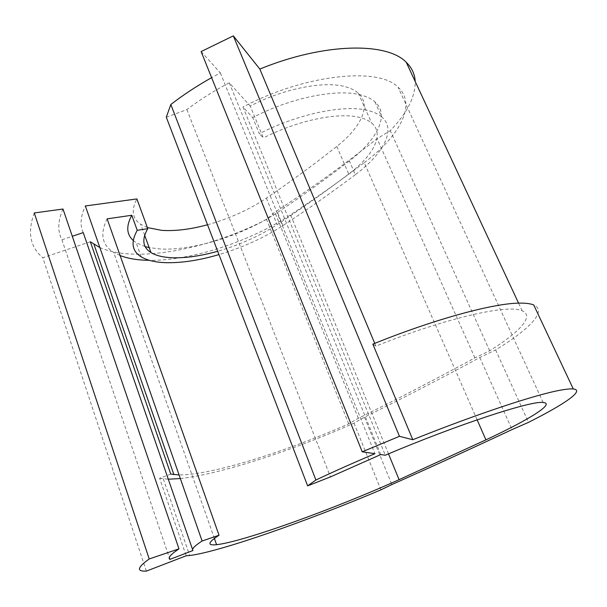 <?xml version="1.0" encoding="UTF-8"?>
<svg xmlns="http://www.w3.org/2000/svg" width="607" height="607" viewBox="0 0 607 607"><rect width="100%" height="100%" fill="white"/><g stroke="black" fill="none" stroke-linecap="round" stroke-linejoin="round"><path stroke-width="0.46" stroke-dasharray="3.04 2.28" d="M180.34 478.551C220.713 474.158 293.72 450.159 354.002 423.117L364.42 417.184C402.145 398.594 440.606 378.707 479.788 357.523L495.646 349.928C529.092 329.525 547.673 310.89 533.758 304.987M495.646 349.928L528.485 422.366M374.936 101.855L381.727 116.916C396.637 129.503 383.298 153.89 355.345 174.679L349.374 160.938C377.068 139.913 390.051 114.996 374.936 101.855C371.848 99.131 367.683 96.999 362.462 95.451C339.313 88.076 292.164 97.006 252.702 117.53L242.975 106.984L385.293 455.227M381.727 116.916C378.677 114.306 374.549 112.28 369.352 110.846C346.331 103.964 299.076 113.259 259.348 133.73L252.702 117.53M207.533 224.757C229.378 218.657 248.999 209.787 266.382 198.155C289.987 182.1 313.455 164.861 336.794 146.431C361.097 127.47 371.848 105.064 358.274 93.137C355.399 90.572 351.544 88.561 346.711 87.112C325.876 80.405 284.653 88.076 250.243 106.066L263.355 137.956L259.348 133.73M336.794 146.431L348.729 174.012C373.487 155.475 384.853 134.003 371.636 123.039C368.828 120.679 365.035 118.866 360.255 117.606C339.632 111.771 298.219 120.057 263.355 137.956M147.357 227.572L140.68 224.294C132.288 218.558 131.029 210.098 136.909 198.921M355.345 174.679C331.255 192.791 307.104 209.772 282.892 225.614C263.886 237.883 242.58 247.542 218.975 254.599M349.374 160.938C325.511 179.262 301.565 196.425 277.536 212.412C244.158 234.879 193.443 250.972 160.073 248.961L149.147 247.595M120.118 255.562L113.668 252.36C101.953 245.069 99.776 233.9 107.135 218.846M374.754 343.372L375.908 346.142C446.168 317.81 508.636 303.902 522.157 310.814C534.866 315.981 519.266 332.378 489.667 350.778L474.909 357.864C435.356 379.337 396.508 399.489 358.358 418.306L348.706 423.83C301.611 444.779 246.859 463.604 208.603 471.328C196.607 473.748 186.766 474.962 179.088 474.955M99.859 247.58C108.342 251.298 118.729 253.453 131.006 254.037C170.172 255.942 223.262 241.821 266.549 219.408L274.812 212.177C308.955 190.059 343.054 165.567 377.099 138.707L390.278 130.657C407.062 113.289 415.378 96.908 415.211 81.505M348.706 423.83L266.549 219.408M358.358 418.306L274.812 212.177M474.909 357.864L377.099 138.707M489.667 350.778L390.278 130.657M477.132 419.824L364.238 162.676C339.692 181.243 315.132 198.618 290.548 214.802C250.357 241.449 191.357 260.851 149.36 260.32M166.303 117.227L186.895 109.586C199.392 100.011 213.527 91.088 229.279 82.818L250.243 106.066M229.279 82.818L380.756 454.56M364.238 162.676C399.262 136.492 417.168 104.541 398.093 87.256C379.003 66.8 305.382 74.039 242.975 106.984M90.337 241.753L42.831 257.732L146.348 571.119M34.265 212.951C27.216 232.17 30.069 247.095 42.831 257.732M62.991 209.02C57.794 221.069 57.437 231.313 61.906 239.75L72.294 236.275M83.227 232.61C79.798 225.197 80.511 216.312 85.359 205.97M201.114 51.572L220.356 72.908L211.615 77.658M145.187 246.617L136.105 242.663L133.252 240.509M348.729 174.012C324.942 192.017 301.064 208.899 277.103 224.658C259.455 236.085 239.651 244.955 217.693 251.268M61.906 239.75L169.285 557.59M192.586 549.593L192.912 550.541M220.356 72.908L374.921 453.695M186.895 109.586L330.436 476.912M372.827 344.146L375.908 346.142M170.779 474.105L159.618 478.263L186.182 555.784M159.618 478.263L168.306 479.219M354.002 423.117L380.923 489.841M479.788 357.523L512.05 429.581M364.42 417.184L391.849 484.561M282.892 225.614L277.536 212.412M388.51 453.877L290.548 214.802M266.382 198.155L277.103 224.658M144.671 235.281L140.68 224.294M214.377 538.401L113.668 252.36M522.157 310.814L518.583 303.151M543.159 402.502L398.093 87.256M141.211 256.852L136.105 242.663M358.274 93.137L371.636 123.039M163.336 478.923L189.657 555.511"/><path stroke-width="0.91" d="M573.281 388.973L533.758 304.987C530.761 303.72 526.307 303.098 520.389 303.121C494.849 302.87 435.189 318.834 372.827 344.146L412.806 439.734C477.019 413.921 536.869 394.209 560.997 390.081C566.604 389.079 570.701 388.708 573.281 388.973C585.269 390.21 563.994 404.543 528.485 422.366L512.05 429.581C470.994 448.831 430.924 467.155 391.849 484.561L380.923 489.841C308.637 520.51 219.4 551.945 189.657 555.511L186.182 555.784L146.348 571.119C136.309 571.559 137.265 567.507 149.208 558.964L178.982 548.849C170.65 554.464 167.615 557.977 169.899 559.388L192.912 550.541C191.455 549.123 194.521 545.943 202.093 540.996L85.359 205.97L136.909 198.921L147.767 228.68L137.235 230.303L131.795 215.265L107.135 218.846L219.028 535.237L202.093 540.996M207.533 224.757C190.446 229.385 175.142 231.252 161.621 230.349L147.357 227.572M217.693 251.268C200.522 256.078 185.203 258.225 171.72 257.725C162.896 257.307 155.969 255.585 150.946 252.55C142.691 247.345 141.628 239.393 147.767 228.68M218.975 254.599C198.937 260.456 180.977 263.135 165.089 262.649C154.967 262.239 147.008 260.304 141.211 256.852C131.931 251.108 130.604 242.261 137.235 230.303M149.36 260.32L145.248 260.213C135.444 259.804 127.068 258.248 120.118 255.562M362.235 451.813L201.114 51.572L233.331 35.874L399.467 436.304L362.235 451.813L374.921 453.695C353.426 462.822 333.751 471.593 315.898 480L307.635 485.858L330.436 476.912L380.756 454.56L385.293 455.227C457.154 424.657 531.74 400.362 543.159 402.502C555.739 403.42 527.787 420.348 485.919 439.847L399.08 479.674C350.929 501.367 286.064 526.094 245.425 537.954C232.595 541.71 222.989 543.955 216.593 544.691C206.964 545.739 207.776 542.582 219.028 535.237M179.088 474.955L170.779 474.105L90.337 241.753L99.859 247.58M415.211 81.505C414.831 74.153 411.842 67.756 406.258 62.316C387.137 42.012 324.146 42.649 259.834 69.069L374.754 343.372M149.208 558.964L34.265 212.951L62.991 209.02L178.982 548.849M399.467 436.304L412.806 439.734M72.294 236.275L83.227 232.61L192.586 549.593M211.615 77.658C196.547 86.133 182.95 95.087 170.825 104.518L166.303 117.227L307.635 485.858M233.331 35.874L259.834 69.069M149.147 247.595L145.187 246.617M133.252 240.509C126.476 234.431 125.99 226.016 131.795 215.265M169.285 557.59L169.899 559.388M170.825 104.518L315.898 480M168.306 479.219L180.34 478.551M399.08 479.674L388.51 453.877M485.919 439.847L477.132 419.824M150.946 252.55L144.671 235.281M216.593 544.691L214.377 538.401M173.905 474.659L94.017 244.446M518.583 303.151L406.258 62.316"/></g></svg>
